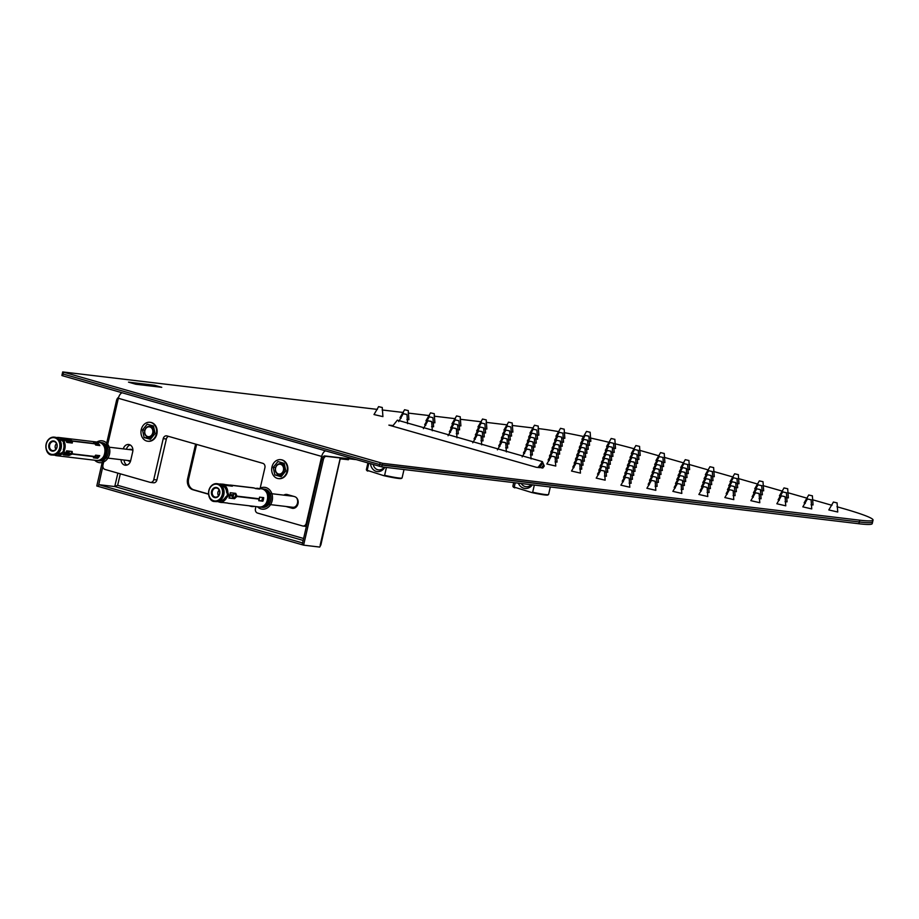 <?xml version="1.0" encoding="UTF-8"?>
<svg xmlns="http://www.w3.org/2000/svg" width="919" height="919" viewBox="0 0 919 919"><rect width="100%" height="100%" fill="white"/><g stroke="black" fill="none" stroke-linecap="round" stroke-linejoin="round"><path stroke-width="1.38" d="M131.21 449.38A5.962 4.894 -83.2 0 0 129.705 449.632M128.407 460.557A5.962 4.894 -83.2 0 0 129.809 461.166M132.91 450.195A5.962 4.894 -83.2 0 0 130.797 449.311A5.962 4.894 -83.2 0 0 128.878 449.54M127.569 460.453A5.962 4.894 -83.2 0 0 129.384 461.131A5.962 4.894 -83.2 0 0 130.544 461.108M99.689 460.821A9.167 7.524 -83.2 0 0 108.247 452.619A9.167 7.524 -83.2 0 0 101.86 442.625L100.401 442.453A9.167 7.524 -83.2 0 0 99.516 442.407L100.401 442.453A9.167 7.524 -83.2 0 1 106.776 452.447A9.167 7.524 -83.2 0 1 98.23 460.649A9.167 7.524 -83.2 0 1 97.368 460.488L99.689 460.821M65.157 440.281L65.329 440.075A9.167 7.524 -83.2 0 0 63.606 438.627L69.12 439.282L68.201 440.419L64.284 439.948L61.366 438.432A9.167 7.524 -83.2 0 0 58.724 437.49A9.167 7.524 -83.2 0 0 56.553 437.605M69.12 439.282L72.291 440.902L71.429 441.97L68.201 440.419M64.192 450.724L64.353 452.86L63.319 449.678L64.192 450.724A9.167 7.524 -83.2 0 0 64.296 441.924L64.502 440.201L65.536 440.327A9.167 7.524 -83.2 0 1 66.765 442.384L72.279 443.038L72.509 441.154L94.852 443.82A9.167 7.524 -83.2 0 1 95.691 445.072L99.849 445.577A9.167 7.524 96.8 0 0 97.747 443.073L93.589 442.579A9.167 7.524 -83.2 0 1 94.646 443.567L72.291 440.902M98.379 455.491A7.697 6.318 96.8 0 1 96.713 457.294L97.575 458.317A9.167 7.524 96.8 0 0 99.734 455.652L95.576 455.158A9.167 7.524 -83.2 0 1 94.714 456.479L72.36 453.814L72.176 451.493L66.662 450.827A9.167 7.524 -83.2 0 1 65.387 452.987L64.353 452.86M97.575 458.317L93.416 457.823A9.167 7.524 -83.2 0 0 94.496 456.743L72.141 454.078L68.936 455.491L63.411 454.836A9.167 7.524 -83.2 0 0 65.169 453.251L61.182 454.445A9.167 7.524 -83.2 0 1 56.553 455.686A9.167 7.524 -83.2 0 1 54.474 455.054M71.441 451.401L72.36 453.814M96.713 457.294L94.266 457.007M71.797 453.136L72.141 454.078M71.303 453.078L68.04 454.434L64.456 454.009M68.04 454.434L68.936 455.491M63.779 452.182L64.135 453.124M64.502 440.201L63.388 443.038L64.296 441.924M72.509 441.154L71.59 442.958M69.304 454.009L67.443 453.791M61.366 438.432L60.459 439.558L63.422 441.017L64.284 439.948M97.747 443.073L96.863 444.164L94.956 443.934M96.863 444.164A7.697 6.318 96.8 0 1 98.138 445.37M57.598 454.262A7.697 6.318 -83.2 0 0 60.298 453.4L61.182 454.445M68.845 454.181L67.087 453.975M60.459 439.558A7.697 6.318 -83.2 0 0 59.402 439.121M63.319 449.678A7.697 6.318 -83.2 0 0 63.388 443.038M63.296 452.125L60.298 453.4M66.225 451.711A5.503 1.918 39 0 0 68.477 451.539L66.444 451.298M55.99 442.292A5.135 4.216 96.8 0 1 53.991 450.93A5.135 4.216 96.8 0 1 48.891 444.865A5.135 4.216 96.8 0 1 55.99 442.292M55.979 442.728A4.584 3.756 -83.2 0 0 53.807 441.511A4.584 3.756 -83.2 0 0 49.534 445.623A4.584 3.756 -83.2 0 0 52.728 450.62A4.584 3.756 -83.2 0 0 56.633 447.955A4.584 3.756 -83.2 0 0 55.979 442.728M56.553 443.636A3.665 3.01 -83.2 0 0 55.898 449.196M149.636 426.324A5.503 4.515 96.8 0 1 149.763 426.336A5.503 4.515 96.8 0 1 153.599 432.252A5.503 4.515 96.8 0 1 148.591 437.26A5.503 4.515 96.8 0 1 148.464 437.249A5.503 4.515 96.8 0 1 144.628 431.333A5.503 4.515 96.8 0 1 149.636 426.324M148.327 436.674A4.951 4.067 96.8 0 1 145.535 428.989A4.951 4.067 96.8 0 1 152.543 429.587A4.951 4.067 96.8 0 1 148.327 436.674M291.082 507.081A5.962 4.894 -83.2 0 0 292.472 507.69M290.243 506.989A5.962 4.894 -83.2 0 0 292.058 507.656A5.962 4.894 -83.2 0 0 296.986 504.52A5.962 4.894 -83.2 0 0 296.665 497.937M259.905 506.978L262.363 507.357A9.167 7.524 -83.2 0 0 270.921 499.143A9.167 7.524 -83.2 0 0 264.534 489.149L263.064 488.977A9.167 7.524 -83.2 0 0 262.191 488.931L263.064 488.977A9.167 7.524 -83.2 0 1 269.451 498.971A9.167 7.524 -83.2 0 1 260.904 507.173A9.167 7.524 -83.2 0 1 260.031 507.012M219.756 502.165L217.435 501.533M220.123 484.566L220.261 483.98A9.167 7.524 -83.2 0 0 219.216 484.129M220.261 483.98L224.604 484.451A9.167 7.524 -83.2 0 0 223.776 484.29L222.157 484.106M227.832 485.646L227.992 484.933L225.052 484.589M227.992 484.933L253.92 487.943A9.167 7.524 -83.2 0 0 253.093 487.794L230.175 485.06M256.619 488.713L253.621 487.874M256.734 488.242A9.167 7.524 96.8 0 1 257.251 488.288A9.167 7.524 96.8 0 1 259.64 489.08L255.482 488.586A9.167 7.524 -83.2 0 0 254.218 488.023L231.864 485.37L232.346 486.185L226.832 485.519A9.167 7.524 -83.2 0 0 224.891 484.531L223.857 484.405L224.305 485.14A9.167 7.524 -83.2 0 1 227.855 492.618L228.957 495.169L229.991 495.295A9.167 7.524 -83.2 0 0 230.232 492.71L235.758 493.365L236.964 496.122L259.319 498.787A9.167 7.524 -83.2 0 0 259.537 497.145L263.696 497.638A9.167 7.524 96.8 0 1 262.88 501.2L258.721 500.706A9.167 7.524 -83.2 0 0 259.238 499.143L236.884 496.478L234.517 498.707L229.003 498.052A9.167 7.524 -83.2 0 0 229.911 495.651L228.877 495.525L226.706 497.593A9.167 7.524 -83.2 0 1 220.365 502.245L219.744 502.211L220.066 500.844M219.986 502.302L221.605 502.498A9.167 7.524 -83.2 0 0 222.915 502.509L227.774 503.095M228.004 503.256L250.933 505.99A9.167 7.524 -83.2 0 0 251.45 506.024L255.608 506.53A9.167 7.524 96.8 0 1 255.091 506.484A9.167 7.524 96.8 0 1 254.574 506.403M220.365 502.245L220.709 500.74A7.697 6.318 -83.2 0 0 225.488 497.236L226.706 497.593M221.904 485.554L223.237 485.749L223.558 484.324M219.457 502.13L219.733 500.935M223.041 485.714A7.697 6.318 -83.2 0 0 222.295 485.76M231.393 486.071L231.577 485.278M231.691 486.105L231.864 485.37M228.957 495.169L227.797 494.836L226.637 492.274A7.697 6.318 -83.2 0 0 223.96 486.633L223.857 484.405M220.709 500.74L220.135 500.821M226.637 492.274L227.855 492.618M234.644 493.227L235.804 495.789L236.964 496.122M262.501 497.501A7.697 6.318 96.8 0 1 261.685 500.855L262.88 501.2M261.685 500.855L258.79 500.51M236.884 496.478L259.238 499.143M235.723 496.145L233.288 498.351L229.107 497.857M233.288 498.351L234.517 498.707M228.877 495.525L229.911 495.651M227.717 495.192L225.488 497.236M223.65 485.967L222.398 485.818M223.96 486.633L224.305 485.14M228.326 495.352L228.498 494.64M232.668 495.134L232.496 495.846L232.668 495.134M211.565 491.389A5.135 4.216 96.8 0 1 218.665 488.816A5.135 4.216 96.8 0 1 216.666 497.455A5.135 4.216 96.8 0 1 211.565 491.389M212.312 491.55A4.584 3.756 -83.2 0 0 215.402 497.145A4.584 3.756 -83.2 0 0 219.675 493.032A4.584 3.756 -83.2 0 0 216.482 488.035A4.584 3.756 -83.2 0 0 212.312 491.55M230.141 494.468L232.392 494.732L230.129 494.548M219.227 490.16A3.665 3.01 -83.2 0 0 218.722 490.677A3.665 3.01 -83.2 0 0 218.573 495.72M281.742 464.106A5.503 4.515 96.8 0 1 284.166 470.494A5.503 4.515 96.8 0 1 279.181 474.641A5.503 4.515 96.8 0 1 277.929 474.25A5.503 4.515 96.8 0 1 275.493 467.863A5.503 4.515 96.8 0 1 280.479 463.716A5.503 4.515 96.8 0 1 281.742 464.106M277.802 473.71A4.951 4.067 96.8 0 1 277.182 465.232A4.951 4.067 96.8 0 1 283.58 468.472A4.951 4.067 96.8 0 1 277.802 473.71M534.33 485.071L532.675 492.228A18.323 1.378 13 0 0 548.505 494.583A18.323 1.378 13 0 0 548.574 494.502L550.32 486.978M513.698 482.613L512.859 486.254A18.323 1.378 13 0 0 512.894 486.358A18.323 1.378 13 0 0 514.226 487.127L531.756 492.538A17.783 1.333 13 0 0 547.85 494.996L548.505 494.583M515.226 482.797L514.226 487.127M512.894 486.358L513.307 487.013A17.783 1.333 13 0 0 514.893 487.886M518.35 483.164A9.684 8.397 -84.5 0 0 532.388 484.841M531.756 492.538L532.675 492.228M521.245 483.509A7.846 6.801 -84.5 0 0 526.116 486.714A7.846 6.801 -84.5 0 0 531.308 484.704M145.995 384.739L145.053 384.579M147.649 385.302L145.995 384.751M150.762 385.842L146.041 384.705M142.56 384.165L144.823 384.67M143.111 384.211L141.985 384.016M146.213 385.107L144.823 384.693M144.26 384.854L141.515 384.142M161.755 387.313L135.771 384.211L128.499 382.143L135.759 384.234L161.755 387.313L154.495 385.233L128.499 382.143M146.132 384.935L147.27 385.21L146.132 384.935M146.925 385.027L145.443 384.67M143.307 384.429L145.707 385.004M141.882 384.268L143.375 384.624M386.439 467.438L384.613 475.33A18.323 1.378 13 0 0 402.005 478.041A18.323 1.378 13 0 0 402.074 477.949L404.015 469.54M367.887 463.096L366.359 469.701A18.323 1.378 13 0 0 366.382 469.816A18.323 1.378 13 0 0 367.186 470.344L383.74 475.651A17.783 1.333 13 0 0 401.35 478.443L402.005 478.041M368.806 463.348L367.186 470.344M366.382 469.816L366.796 470.471A17.783 1.333 13 0 0 367.807 471.091M370.518 463.842A9.684 7.949 -83.2 0 0 376.526 471.458A9.684 7.949 -83.2 0 0 384.877 467.254M383.74 475.651L384.613 475.33M373.24 464.623A7.846 6.444 -83.2 0 0 378.525 469.896A7.846 6.444 -83.2 0 0 384.176 467.174M542.715 468.116L544.243 466.105L543.726 464.842M544.243 466.105L543.715 464.876L541.348 467.955L543.715 464.876L542.934 462.992M392.585 426.175L397.376 420.144L542.336 461.602L542.911 463.015L539.315 467.714L542.911 463.015L543.669 464.704M542.405 461.66L544.266 466.002M542.382 461.775L537.96 467.541M252.415 506.564A9.167 7.524 96.8 0 1 251.955 506.461L249.876 505.864M254.241 506.358A9.167 7.524 96.8 0 1 251.886 506.53A9.167 7.524 96.8 0 1 250.921 506.335L248.842 505.737M340.742 458.891L348.462 459.718L348.68 458.742M118.608 397.353A3.665 2.079 106 0 0 116.518 400.512L106.225 445.095M339.157 457.605L324.786 455.939A3.665 2.079 106 0 0 321.891 459.259L302.156 544.737L98.333 486.438L98.747 484.658L114.864 486.576L117.655 485.312L114.749 486.565M324.786 455.939L326.245 456.352A3.665 2.079 106 0 0 323.339 459.672L303.603 545.151L319.72 547.069L320.892 544.864L340.444 457.754M326.245 456.352L340.938 458.018M302.569 542.934L302.052 544.703M208.521 494.204L192.818 489.724A9.167 7.524 96.8 0 1 187.614 478.742L195.609 444.107M302.466 542.922L98.747 484.658M102.836 466.45L98.344 486.427M102.675 460.453L96.782 485.99L98.23 486.404M208.498 494.031L193.863 489.838A9.167 7.524 96.8 0 1 188.648 478.856L196.609 444.394M302.156 544.737L303.603 545.151M279.858 474.721L281.696 476.019M282.547 462.889L281.742 463.865M280.904 459.718A9.535 7.823 96.8 0 1 281.168 459.741A9.535 7.823 96.8 0 1 287.808 470.126A9.535 7.823 96.8 0 1 278.916 478.661A9.535 7.823 96.8 0 1 278.652 478.627M271.967 466.978A9.535 7.823 96.8 0 1 280.651 459.672A9.535 7.823 96.8 0 1 287.291 470.068A9.535 7.823 96.8 0 1 278.388 478.604A9.535 7.823 96.8 0 1 271.967 466.978M274.838 474.916L281.122 476.72L285.809 470.942L284.212 463.36L277.917 461.568L273.23 467.346L274.838 474.916L280.031 475.537M273.23 467.346L275.551 467.622M151.83 425.497L151.026 426.485M149.142 437.329L149.315 438.156L150.98 438.627M150.188 422.326A9.535 7.823 96.8 0 1 150.452 422.349A9.535 7.823 96.8 0 1 156.873 433.975A9.535 7.823 96.8 0 1 148.189 441.281A9.535 7.823 96.8 0 1 147.936 441.246M156.356 433.917A9.535 7.823 96.8 0 1 147.672 441.223A9.535 7.823 96.8 0 1 141.032 430.827A9.535 7.823 96.8 0 1 149.935 422.292A9.535 7.823 96.8 0 1 156.356 433.917M153.484 425.979L147.201 424.176L142.514 429.954L144.111 437.536L150.406 439.328L155.093 433.55L153.484 425.979M142.514 429.954L144.834 430.23M144.111 437.536L149.315 438.156M150.429 482.406L153.553 482.785A3.665 3.01 96.8 0 0 156.896 479.971L153.772 479.603A3.665 3.01 96.8 0 1 150.429 482.406A3.665 3.01 96.8 0 1 150.05 482.326L105.019 469.448A3.665 3.01 96.8 0 1 102.939 465.06L104.18 459.684M325.326 450.919A6.41 3.63 106 0 0 321.696 456.433L306.28 523.221A3.665 3.01 96.8 0 1 302.937 526.024A3.665 3.01 96.8 0 1 302.546 525.944L257.527 513.066A3.665 3.01 96.8 0 1 255.448 508.678L255.93 506.587M355.527 459.557L325.36 456.008M153.772 479.603L163.226 438.639A3.665 3.01 96.8 0 1 166.569 435.836A3.665 3.01 96.8 0 1 166.959 435.916L262.811 463.325A3.665 3.01 96.8 0 1 264.902 467.725L260.077 488.621M156.896 479.971L166.35 439.018A3.665 3.01 96.8 0 1 168.499 436.353M306.383 526.415A3.665 3.01 96.8 0 1 306.061 526.403L302.937 526.024M126.443 449.253A5.962 4.894 96.8 0 1 130.222 444.98M126.833 465.083A5.962 4.894 96.8 0 1 124.157 460.051M286.946 495.513A5.962 4.894 96.8 0 1 288.463 494.87M293.954 508.253L288.968 506.828M123.318 448.874A5.962 4.894 96.8 0 1 128.706 444.486A5.962 4.894 96.8 0 1 132.715 451.746L130.659 460.649A5.962 4.894 96.8 0 1 125.237 465.221A5.962 4.894 96.8 0 1 121.044 459.684M283.833 495.146A5.962 4.894 96.8 0 1 286.717 494.422A5.962 4.894 96.8 0 1 287.348 494.548L294.608 496.628A5.962 4.894 96.8 0 1 298.078 503.382A5.962 4.894 96.8 0 1 292.575 508.333A5.962 4.894 96.8 0 1 291.943 508.196L285.855 506.461M121.986 392.758A6.41 3.63 106 0 0 118.356 398.283L107.201 446.577M63.457 372.218L63.043 373.999L379.673 464.566L63.043 373.999L62.63 375.779L61.883 375.492L62.71 371.931L382.568 463.325L859.713 520.188A73.313 5.503 13 0 0 873.05 520.062A73.313 5.503 13 0 0 843.194 508.529L836.968 506.748M62.63 375.779L381.753 466.886L858.886 523.75A73.313 5.503 -167 0 0 872.223 523.623L872.636 521.843A73.313 5.503 -167 0 1 859.299 521.969L379.673 464.566L382.166 465.106L381.753 466.886M606.023 454.331L601.405 462.257L602.577 462.762M608.332 464.141L610.331 464.313L609.665 455.169M581.325 447.266L576.718 455.181L577.89 455.709M583.645 457.076L585.644 457.248L584.966 448.104M630.71 461.384L626.092 469.31L627.275 469.827M633.019 471.206L635.029 471.378L634.351 462.234M556.638 440.201L552.02 448.127L553.204 448.644M558.947 450.023L560.946 450.195L560.28 441.04M655.408 468.449L650.79 476.364L651.962 476.892M657.717 478.271L659.716 478.443L659.038 469.287M531.952 433.148L527.334 441.051L528.505 441.579M534.261 442.958L536.259 443.13L535.582 433.986M680.094 475.514L675.476 483.44L676.66 483.957M682.403 485.324L684.414 485.496L683.736 476.352M507.254 426.083L502.636 434.009L503.819 434.515M509.563 435.893L511.573 436.065L510.895 426.921M704.781 482.578L700.175 490.493L701.346 491.01M707.102 492.389L709.1 492.561L708.423 483.417M482.567 419.018L477.949 426.944L479.121 427.461M484.876 428.828L486.875 429.001L486.208 419.857M729.479 489.632L724.861 497.558L733.787 499.626L733.121 490.482M580.027 451.229L575.42 459.144L576.592 459.672M582.347 461.051L584.346 461.212L583.668 452.068M555.34 444.164L550.722 452.091L551.905 452.607M557.649 453.986L559.66 454.158L558.982 445.014M604.725 458.294L600.107 466.22L601.279 466.737M607.034 468.104L609.033 468.276L608.367 459.132M530.654 437.111L526.036 445.014L527.207 445.543M532.963 446.921L534.961 447.093L534.295 437.949M629.412 465.359L624.805 473.262L625.977 473.79M631.732 475.169L633.731 475.341L633.053 466.197M505.955 430.046L501.337 437.972L502.521 438.489M508.264 439.856L510.275 440.029L509.597 430.885M654.11 472.412L649.492 480.338L650.663 480.855M656.419 482.234L658.418 482.406L657.797 473.308L654.041 472.435L657.797 473.308M481.269 422.981L476.651 430.908L477.823 431.425M483.578 432.803L485.577 432.964L484.91 423.82M678.796 479.477L674.178 487.403L675.362 487.92M681.105 489.299L683.116 489.459L682.438 480.315M456.571 415.916L451.964 423.831L453.136 424.36M458.891 425.738L460.89 425.911L460.212 416.767M703.494 486.542L698.877 494.468L707.802 496.524L707.125 487.38M632.008 457.421L627.39 465.347L628.573 465.864M634.317 467.243L636.327 467.415L635.649 458.271M607.321 450.367L602.703 458.271L603.875 458.799M609.63 460.178L611.629 460.35L610.951 451.206M656.694 464.486L652.088 472.4L653.26 472.929M659.015 474.307L661.014 474.468L660.336 465.324M582.623 443.303L578.005 451.229L579.188 451.746M584.932 453.113L586.942 453.285L586.265 444.141M681.393 471.55L676.775 479.477L677.946 479.994M683.702 481.361L685.7 481.533L685.034 472.389M557.936 436.238L553.318 444.164L554.49 444.681M560.245 446.06L562.244 446.22L561.578 437.076M706.079 478.615L701.473 486.519L702.644 487.047M708.4 488.426L710.398 488.598L709.721 479.454M533.238 429.173L528.632 437.088L529.803 437.616M535.559 438.995L537.558 439.167L536.88 430.023M730.777 485.669L726.159 493.583L727.331 494.112M733.086 495.49L735.085 495.663L734.419 486.519M508.552 422.12L503.934 430.046L505.117 430.551M510.861 431.93L512.871 432.102L512.193 422.958M755.464 492.733L750.846 500.66L759.783 502.716L759.105 493.572M554.042 448.127L549.424 456.054L550.607 456.571M556.351 457.949L558.361 458.121L557.684 448.977M529.355 441.074L524.738 449L525.909 449.506M531.664 450.884L533.663 451.057L532.997 441.913M578.74 455.192L574.122 463.107L575.294 463.635M581.049 465.014L583.048 465.186L582.37 456.031M504.657 434.009L500.051 441.924L501.223 442.453M506.978 443.82L508.977 443.992L508.299 434.848M603.427 462.257L598.809 470.183L599.992 470.7M605.736 472.067L607.746 472.24L607.068 463.096M479.971 426.944L475.353 434.871L476.536 435.388M482.28 436.766L484.279 436.939L483.612 427.783M628.114 469.322L623.507 477.237L624.679 477.754M630.434 479.132L632.433 479.304L631.755 470.16M455.284 419.88L450.666 427.794L451.838 428.323M457.593 429.701L459.592 429.874L458.914 420.73M652.812 476.375L648.194 484.302L649.365 484.818M655.121 486.197L657.119 486.369L656.453 477.225M430.586 412.826L425.968 420.753L427.151 421.258M432.895 422.637L434.905 422.809L434.227 413.665M677.498 483.44L672.88 491.366L681.818 493.434L681.14 484.279M657.993 460.522L653.386 468.437L654.558 468.966M660.313 470.333L662.312 470.505L661.634 461.361M633.306 453.458L628.688 461.384L629.871 461.901M635.615 463.279L637.614 463.452L636.947 454.296M682.691 467.587L678.073 475.514L679.244 476.019M685 477.398L686.998 477.57L686.332 468.426M608.619 446.404L604.001 454.308L605.173 454.836M610.928 456.215L612.927 456.387L612.249 447.243M707.377 474.652L702.759 482.567L703.943 483.084M709.686 484.462L711.697 484.635L711.019 475.491M583.921 439.339L579.303 447.266L580.486 447.771M586.23 449.15L588.24 449.322L587.563 440.178M732.075 481.705L727.457 489.62L728.629 490.149M734.384 491.527L736.383 491.699L735.705 482.544M559.234 432.275L554.616 440.201L555.788 440.718M561.543 442.085L563.542 442.257L562.876 433.113M756.762 488.77L752.144 496.697L753.327 497.213M759.071 498.58L761.081 498.753L760.404 489.609M534.536 425.21L529.93 433.125L531.102 433.653M536.857 435.032L538.856 435.204L538.178 426.048M781.449 495.835L776.842 503.761L785.768 505.818L785.09 496.674M528.057 445.037L523.439 452.964L524.611 453.469M530.366 454.848L532.365 455.02L531.699 445.876M503.371 437.972L498.753 445.887L499.925 446.416M505.68 447.783L507.679 447.955L507.001 438.811M552.744 452.102L548.138 460.005L549.309 460.534M555.065 461.912L557.063 462.085L556.386 452.941M478.673 430.908L474.055 438.834L475.238 439.351M480.982 440.729L482.992 440.902L482.314 431.746M577.442 459.155L572.824 467.082L573.996 467.599M579.751 468.977L581.75 469.149L581.084 459.994M453.986 423.854L449.368 431.758L450.54 432.286M456.295 433.665L458.294 433.837L457.628 424.693M602.129 466.22L597.511 474.147L598.694 474.663M604.438 476.031L606.448 476.203L605.77 467.059M429.288 416.789L424.681 424.704L425.853 425.233M431.597 426.6L433.607 426.772L432.929 417.628M626.827 473.285L622.209 481.2L623.381 481.717M629.136 483.095L631.135 483.268L630.457 474.124M404.601 409.725L399.983 417.651L401.155 418.168M406.91 419.535L408.909 419.707L408.243 410.563M651.514 480.35L646.896 488.265L655.821 490.332L655.155 481.188M683.989 463.624L679.371 471.527L680.542 472.056M686.298 473.434L688.297 473.607L687.619 464.463M659.291 456.559L654.673 464.486L655.856 465.003M661.6 466.37L663.61 466.542L662.932 457.398M708.675 470.677L704.057 478.604L705.241 479.121M710.984 480.499L712.995 480.671L712.317 471.527M634.604 449.494L629.986 457.421L631.158 457.938M636.913 459.316L638.912 459.489L638.245 450.333M733.362 477.742L728.756 485.657L729.927 486.185M735.682 487.564L737.681 487.736L737.004 478.581M609.906 442.43L605.299 450.344L606.471 450.873M612.226 452.251L614.225 452.424L613.547 443.28M758.06 484.807L753.442 492.733L754.614 493.25M760.369 494.617L762.368 494.79L761.702 485.646M585.219 435.376L580.601 443.303L581.784 443.808M587.528 445.187L589.538 445.359L588.861 436.215M782.747 491.872L778.14 499.775L779.312 500.304M785.056 501.682L787.066 501.854L786.388 492.71M560.533 428.311L555.915 436.226L557.086 436.755M562.842 438.122L564.84 438.294L564.163 429.15M807.445 498.925L802.827 506.851L811.753 508.919L811.086 499.775M551.446 456.065L546.839 463.992L555.765 466.048L555.087 456.904M576.144 463.119L571.526 471.045L580.452 473.113L579.786 463.969M600.831 470.183L596.213 478.11L605.15 480.177L604.472 471.022M378.617 406.623L373.999 414.549L382.924 416.617L382.247 407.473M625.529 477.248L620.911 485.175L629.837 487.231L629.17 478.087M709.973 466.714L705.355 474.641L706.527 475.157M712.282 476.536L714.281 476.708L713.615 467.553M685.287 459.661L680.669 467.564L681.841 468.093M687.596 469.471L689.595 469.643L688.917 460.499M734.66 473.779L730.054 481.694L731.225 482.222M736.981 483.589L738.979 483.762L738.302 474.618M660.589 452.596L655.971 460.522L657.154 461.028M662.898 462.406L664.908 462.579L664.23 453.435M759.358 480.844L754.74 488.77L755.912 489.276M761.667 490.654L763.666 490.826L763 481.682M635.902 445.531L631.284 453.446L632.456 453.975M638.211 455.342L640.21 455.514L639.544 446.37M784.045 487.909L779.427 495.823L780.61 496.34M786.354 497.719L788.364 497.891L787.686 488.747M611.204 438.466L606.597 446.381L607.769 446.91M613.524 448.288L615.523 448.461L614.845 439.305M808.743 494.962L804.125 502.877L805.297 503.405M811.052 504.784L813.051 504.956L812.373 495.8M586.517 431.413L581.899 439.328L583.071 439.845M588.826 441.223L590.825 441.396L590.159 432.252M833.43 502.027L828.812 509.953L837.737 512.009L837.071 502.865M382.568 463.325L382.166 465.106L859.299 521.969A73.313 5.503 13 0 0 872.636 521.843L873.05 520.062M393.056 425.566L388.875 425.118L536.443 467.323L541.636 467.587M558.993 431.689A73.313 5.503 13 0 0 540.177 428.805L538.063 428.553M533.319 427.99L512.078 425.451M507.334 424.888L486.094 422.349M481.349 421.787L460.097 419.259M455.353 418.696L434.113 416.158M429.368 415.595L408.128 413.068M403.384 412.493L382.132 409.966M377.387 409.403L62.71 371.931M831.948 505.312L812.281 499.683M807.261 498.247L787.583 492.63M782.563 491.194L762.896 485.565M757.876 484.129L738.198 478.5M733.178 477.064L713.512 471.436M708.492 470L688.825 464.382M683.805 462.946L664.127 457.317M659.107 455.881L639.854 450.379A73.313 5.503 13 0 0 639.44 450.253M634.409 448.84A73.313 5.503 13 0 0 614.777 443.716M609.377 442.395A73.313 5.503 13 0 0 590.193 437.961M583.933 436.605A73.313 5.503 13 0 0 564.059 432.608M96.909 442.039A10.994 9.029 96.8 0 1 107.27 443.716A10.994 9.029 96.8 0 1 107.316 458.949A10.994 9.029 96.8 0 1 94.737 460.235M259.583 488.563A10.994 9.029 96.8 0 1 271.048 491.86A10.994 9.029 96.8 0 1 269.336 506.243A10.994 9.029 96.8 0 1 257.412 506.76M126.087 464.554A10.35 8.501 -83.2 0 0 127.029 465.025M97.644 460.476A9.075 7.444 -83.2 0 0 104.387 457.719A9.075 7.444 -83.2 0 0 106.202 448.081A9.075 7.444 -83.2 0 0 99.792 442.487M98.643 442.246C108.431 442.843 106.133 462.165 96.472 460.442A9.167 7.524 -83.2 0 0 105.03 452.228A9.167 7.524 -83.2 0 0 98.643 442.246L58.724 437.49M102.572 444.233A9.075 7.444 96.8 0 1 102.905 457.547A9.075 7.444 96.8 0 1 100.757 459.431M101.71 458.776A8.983 7.375 -83.2 0 0 102.997 457.501A8.983 7.375 -83.2 0 0 103.342 445.095M100.125 442.602A8.983 7.375 96.8 0 1 106.076 448.38A8.983 7.375 96.8 0 1 104.192 457.651A8.983 7.375 96.8 0 1 98 460.442M66.306 441.453A5.87 2.665 -40.1 0 1 68.42 441.878A5.87 2.665 -40.1 0 1 68.718 442.579M65.984 440.936A5.87 2.665 -40.1 0 1 67.995 441.384A5.87 2.665 -40.1 0 1 68.178 441.66M65.605 452.699A5.87 2.045 39 0 0 68.017 452.734L68.454 452.194A5.87 2.045 39 0 0 68.603 451.872M65.973 452.148A5.87 2.045 39 0 0 68.454 452.194L68.672 451.746M57.794 451.78A8.432 6.915 96.8 0 1 46.226 448.472A8.432 6.915 96.8 0 1 54.853 437.835A8.432 6.915 96.8 0 1 57.794 451.78M58.425 452.194A8.983 7.375 96.8 0 1 52.211 454.985A8.983 7.375 96.8 0 1 45.95 445.187A8.983 7.375 96.8 0 1 54.336 437.145A8.983 7.375 96.8 0 1 60.309 442.901A8.983 7.375 96.8 0 1 58.425 452.194M52.555 455.008A8.983 7.375 -83.2 0 0 52.9 455.066A8.983 7.375 -83.2 0 0 59.115 452.274A8.983 7.375 -83.2 0 0 60.999 442.992A8.983 7.375 -83.2 0 0 55.025 437.226A8.983 7.375 -83.2 0 0 54.681 437.203M56.185 437.49A8.972 7.363 96.8 0 1 57.346 437.984A8.972 7.363 96.8 0 1 59.184 452.274A8.972 7.363 96.8 0 1 55.335 454.882A8.972 7.363 96.8 0 1 54.095 455.089M61.458 452.987A7.007 5.755 -83.2 0 0 63.112 451.539A7.007 5.755 -83.2 0 0 63.48 451.034M63.503 451.286A6.961 5.721 96.8 0 1 63.308 451.539A6.961 5.721 96.8 0 1 61.987 452.768M61.297 440.155A6.961 5.721 96.8 0 1 63.583 441.924M63.56 442.108A7.007 5.755 -83.2 0 0 61.676 440.373L54.336 437.145C42.435 437.812 44.491 455.663 52.211 454.985L59.873 453.641M66.352 454.227A6.961 5.721 -83.2 0 0 69.224 452.24A6.961 5.721 -83.2 0 0 69.913 451.218M69.568 442.717A6.961 5.721 -83.2 0 0 66.053 440.569L69.614 442.717M66.559 441.936A5.503 2.493 -40.1 0 1 68.488 442.59M65.502 452.837A5.503 1.918 39 0 0 66.972 453.044M107.397 446.979L131.36 449.839A5.503 4.515 96.8 0 1 132.899 450.367M130.636 460.775A5.503 4.515 96.8 0 1 130.061 460.752L106.099 457.903M129.912 449.667A5.87 4.813 96.8 0 1 131.635 449.494M130.245 461.143A5.87 4.813 96.8 0 1 128.603 460.58M260.318 507.001A9.075 7.444 -83.2 0 0 269.106 499.81A9.075 7.444 -83.2 0 0 263.879 489.241A9.075 7.444 -83.2 0 0 262.466 489.011M261.318 488.77C271.105 489.367 268.808 508.689 259.147 506.966A9.167 7.524 -83.2 0 0 267.705 498.764A9.167 7.524 -83.2 0 0 261.318 488.77L257.251 488.288M265.246 490.757A9.075 7.444 96.8 0 1 263.431 505.955M264.385 505.301A8.983 7.375 -83.2 0 0 266.016 491.619M262.8 489.126A8.983 7.375 96.8 0 1 263.719 489.322A8.983 7.375 96.8 0 1 268.945 499.488A8.983 7.375 96.8 0 1 260.674 506.966M229.911 495.663L232.07 496.157M230.06 494.939L232.645 494.904M217.516 484.359A8.432 6.915 96.8 0 1 220.468 498.305A8.432 6.915 96.8 0 1 208.9 494.996A8.432 6.915 96.8 0 1 217.516 484.359M217.952 483.865A8.983 7.375 96.8 0 1 223.179 494.043A8.983 7.375 96.8 0 1 214.874 501.51A8.983 7.375 96.8 0 1 208.624 491.722A8.983 7.375 96.8 0 1 217.01 483.67A8.983 7.375 96.8 0 1 217.952 483.865M215.23 501.544A8.983 7.375 -83.2 0 0 215.574 501.59A8.983 7.375 -83.2 0 0 223.868 494.135A8.983 7.375 -83.2 0 0 218.653 483.945A8.983 7.375 -83.2 0 0 217.7 483.75A8.983 7.375 -83.2 0 0 217.355 483.727M218.86 484.014A8.972 7.363 96.8 0 1 220.02 484.508A8.972 7.363 96.8 0 1 224.018 493.549A8.972 7.363 96.8 0 1 218.01 501.406A8.972 7.363 96.8 0 1 216.758 501.613M226.982 495.95A7.007 5.755 -83.2 0 0 227.464 493.985M227.613 494.33A6.961 5.721 96.8 0 1 227.292 495.64M232.289 498.236A6.961 5.721 -83.2 0 0 233.61 493.112M295.332 506.656A5.503 4.515 96.8 0 1 292.736 507.277L268.773 504.428M292.92 507.667A5.87 4.813 96.8 0 1 291.277 507.104M542.394 461.752L542.865 462.843M250.921 506.335L251.955 506.461M347.796 459.73L348.037 458.661M117.758 400.868L116.518 400.512M323.339 459.672L321.891 459.259M303.144 540.429L114.864 486.576M303.592 538.488L117.655 485.312L120.309 473.825M117.862 473.124L114.783 486.427M340.271 458.03L320.157 545.162M187.614 478.742L188.648 478.856M192.818 489.724L193.863 489.838M306.28 523.221L307.095 523.313M166.35 439.018L163.226 438.639M321.696 456.433L118.356 398.283M293.218 508.356L291.943 508.196M380.087 462.785L379.26 466.347M859.713 520.188L858.886 523.75M605.954 454.354L609.711 455.215L605.954 454.354M609.171 455.1L606.494 454.48M606.517 454.468L609.148 455.077M581.256 447.289L585.024 448.15L581.256 447.289M581.83 447.404L584.461 448.012L581.796 447.415M630.641 461.407L634.409 462.28L630.641 461.407M633.857 462.165L631.181 461.545M631.445 461.66L633.616 461.935L631.445 461.66M631.215 461.533L633.846 462.131M556.569 440.224L560.326 441.097L556.569 440.224M557.132 440.339L559.763 440.948L557.109 440.362M655.339 468.472L659.095 469.345L655.339 468.472M658.555 469.218L655.867 468.564L658.532 469.195M531.883 433.159L535.639 434.032L531.883 433.159M535.099 433.917L532.423 433.297L535.076 433.883M680.026 475.537L683.782 476.398L680.026 475.537M681.094 475.824L683.265 476.26L681.094 475.824M507.185 426.106L510.953 426.967L507.185 426.106M510.401 426.853L507.725 426.232L510.39 426.83M704.712 482.601L708.48 483.463L704.712 482.601M705.781 482.877L707.963 483.314L705.781 482.877M482.498 419.041L486.254 419.903L482.498 419.041M485.714 419.788L483.038 419.167L485.691 419.765M729.41 489.655L733.167 490.528L729.41 489.655M579.969 451.252L583.726 452.114L579.969 451.252M581.026 451.539L583.209 451.976L581.026 451.539M555.271 444.187L559.028 445.06L555.271 444.187M556.34 444.474L558.511 444.911L556.34 444.474M556.075 444.44L558.247 444.704L556.075 444.44M604.656 458.317L608.412 459.178L604.656 458.317M605.219 458.432L607.896 459.029L605.196 458.443M530.585 437.122L534.341 437.995L530.585 437.122M533.801 437.881L531.125 437.26L533.778 437.858M629.343 465.37L633.111 466.243L629.343 465.37M629.917 465.496L632.548 466.105L629.883 465.508M505.887 430.069L509.654 430.931L505.887 430.069M509.103 430.816L506.426 430.195M506.461 430.184L509.092 430.793M654.604 472.55L657.28 473.159L654.581 472.573M481.2 423.004L484.956 423.866L481.2 423.004M484.416 423.751L481.74 423.131M481.763 423.119L484.393 423.728M678.727 479.5L682.495 480.361L678.727 479.5M679.302 479.615L681.932 480.223L679.267 479.626M456.502 415.939L460.27 416.812L456.502 415.939M457.076 416.054L459.707 416.663L457.042 416.077M703.426 486.565L707.182 487.426L703.426 486.565M706.642 487.311L703.965 486.691M703.988 486.679L706.619 487.288M631.939 457.444L635.695 458.317L631.939 457.444M632.513 457.559L635.178 458.167L632.479 457.582M607.252 450.379L611.009 451.252L607.252 450.379M608.309 450.666L610.492 451.103L608.309 450.666M656.637 464.509L660.393 465.37L656.637 464.509M657.2 464.623L659.876 465.232L657.165 464.635M582.554 443.326L586.322 444.187L582.554 443.326M583.622 443.613L585.794 444.038L583.622 443.613M681.324 471.573L685.08 472.435L681.324 471.573M681.887 471.688L684.563 472.286L681.864 471.7M557.867 436.261L561.624 437.122L557.867 436.261M561.084 437.007L558.396 436.353L561.061 436.984M706.01 478.627L709.778 479.5L706.01 478.627M706.585 478.753L709.215 479.362L706.55 478.765M533.169 429.196L536.937 430.069L533.169 429.196M536.397 429.943L533.709 429.334M533.744 429.311L536.374 429.92M730.708 485.691L734.465 486.565L730.708 485.691M733.925 486.438L731.248 485.829M731.271 485.806L733.902 486.415M508.483 422.131L512.239 423.004L508.483 422.131M511.699 422.889L509.023 422.269M509.057 422.258L511.676 422.866M755.395 492.756L759.163 493.618L755.395 492.756M758.612 493.503L755.935 492.883M756.199 493.009L758.37 493.273L756.199 493.009M755.969 492.871L758.6 493.48M553.973 448.15L557.741 449.023L553.973 448.15M554.548 448.277L557.178 448.874L554.513 448.288M529.287 441.086L533.043 441.959L529.287 441.086M529.849 441.212L532.48 441.821L529.826 441.223M578.671 455.215L582.428 456.088L578.671 455.215M581.888 455.962L579.211 455.342M579.234 455.33L581.865 455.939M504.588 434.032L508.356 434.894L504.588 434.032M507.816 434.779L505.128 434.159M505.163 434.147L507.793 434.756M603.358 462.28L607.114 463.142L603.358 462.28M606.574 463.027L603.898 462.406M604.162 462.533L606.333 462.797L604.162 462.533M603.932 462.395L606.551 463.004M479.902 426.967L483.658 427.84L479.902 426.967M483.118 427.714L480.442 427.094L483.095 427.691M628.045 469.333L631.812 470.206L628.045 469.333M631.273 470.091L628.585 469.437L631.25 470.068M455.215 419.903L458.972 420.776L455.215 419.903M458.432 420.661L455.755 420.04L458.409 420.626M652.743 476.398L656.499 477.271L652.743 476.398M430.517 412.849L434.285 413.711L430.517 412.849M433.734 413.596L431.057 412.976L433.722 413.573M677.429 483.463L681.197 484.336L677.429 483.463M678.498 483.75L680.669 484.187L678.498 483.75M657.924 460.545L661.691 461.407L657.924 460.545M661.152 461.292L658.464 460.672M658.498 460.66L661.129 461.269M633.237 453.481L636.993 454.354L633.237 453.481M636.453 454.227L633.777 453.618M633.8 453.595L636.43 454.204M682.622 467.61L686.378 468.472L682.622 467.61M685.838 468.357L683.15 467.702L685.815 468.334M608.55 446.416L612.307 447.289L608.55 446.416M609.113 446.542L611.744 447.139L609.09 446.554M707.308 474.663L711.076 475.537L707.308 474.663M708.377 474.951L710.548 475.387L708.377 474.951M583.852 439.362L587.62 440.224L583.852 439.362M584.427 439.477L587.057 440.086L584.392 439.489M732.006 481.728L735.763 482.601L732.006 481.728M733.063 482.015L735.246 482.452L733.063 482.015M559.166 432.298L562.922 433.159L559.166 432.298M559.728 432.412L562.405 433.021L559.705 432.424M756.693 488.793L760.45 489.655L756.693 488.793M757.761 489.08L759.933 489.517L757.761 489.08M534.467 425.233L538.235 426.106L534.467 425.233M535.536 425.52L537.707 425.957L535.536 425.52M781.38 495.858L785.148 496.719L781.38 495.858M781.954 495.973L784.631 496.57L781.92 495.984M527.988 445.06L531.745 445.922L527.988 445.06M531.205 445.807L528.528 445.187L531.182 445.784M503.302 437.995L507.058 438.857L503.302 437.995M506.518 438.742L503.842 438.122L506.495 438.719M552.675 452.114L556.443 452.987L552.675 452.114M555.903 452.872L553.215 452.251L555.88 452.849M478.604 430.931L482.372 431.804L478.604 430.931M481.82 431.677L479.144 431.068M479.408 431.183L481.579 431.448L479.408 431.183M479.178 431.045L481.809 431.654M577.373 459.178L581.13 460.051L577.373 459.178M577.936 459.293L580.613 459.902L577.913 459.316M578.177 459.431L580.348 459.695L578.177 459.431M453.917 423.866L457.673 424.739L453.917 423.866M457.134 424.624L454.457 424.004M454.48 423.992L457.111 424.601M602.06 466.243L605.828 467.105L602.06 466.243M602.634 466.358L605.265 466.967L602.6 466.37M429.219 416.812L432.987 417.674L429.219 416.812M429.793 416.927L432.424 417.536L429.759 416.939M626.758 473.308L630.514 474.17L626.758 473.308M627.321 473.423L629.952 474.032L627.298 473.434M404.532 409.748L408.289 410.609L404.532 409.748M405.095 409.863L407.726 410.471L405.072 409.874M651.445 480.361L655.201 481.234L651.445 480.361M654.661 481.119L651.985 480.499M652.008 480.488L654.638 481.096M683.92 463.635L687.676 464.509L683.92 463.635M684.977 463.923L687.159 464.359L684.977 463.923M659.222 456.582L662.99 457.444L659.222 456.582M660.29 456.869L662.461 457.294L660.29 456.869M708.606 470.7L712.363 471.573L708.606 470.7M709.181 470.827L711.811 471.424L709.146 470.838M634.535 449.517L638.291 450.39L634.535 449.517M733.305 477.765L737.061 478.638L733.305 477.765M733.867 477.88L736.498 478.489L733.833 477.891M609.837 442.453L613.605 443.326L609.837 442.453M613.065 443.211L610.377 442.544L613.042 443.176M757.991 484.83L761.748 485.691L757.991 484.83M761.208 485.577L758.531 484.956M758.554 484.945L761.185 485.554M585.15 435.388L588.907 436.261L585.15 435.388M588.367 436.146L585.679 435.491L588.344 436.123M585.954 435.652L588.126 435.916L585.954 435.652M782.678 491.883L786.446 492.756L782.678 491.883M785.894 492.641L783.218 492.021M783.252 492.01L785.883 492.618M560.464 428.334L564.22 429.196L560.464 428.334M563.68 429.081L561.004 428.461M561.027 428.449L563.657 429.058M807.376 498.948L811.132 499.821L807.376 498.948M810.592 499.695L807.916 499.086L810.569 499.672M502.073 441.936L505.703 442.774M502.567 442.073L505.197 442.682L502.544 442.085M502.808 442.211L504.979 442.476L502.808 442.211M477.375 434.871L481.016 435.721M477.88 435.02L480.511 435.617L477.846 435.032M478.11 435.147L480.281 435.422L478.11 435.147M526.759 449L530.401 449.839M529.907 449.77L527.23 449.15M527.495 449.276L529.666 449.54L527.495 449.276M527.265 449.138L529.884 449.747M452.688 427.817L456.329 428.656M455.835 428.587L453.159 427.967L455.813 428.564M453.423 428.093L455.594 428.357L453.423 428.093M551.389 456.077L555.145 456.95L551.389 456.077M554.605 456.835L551.917 456.215M551.951 456.203L554.582 456.812M427.99 420.753L431.631 421.591M431.149 421.522L428.461 420.902L431.126 421.499M428.725 421.028L430.908 421.293L428.725 421.028M576.075 463.142L579.832 464.015L576.075 463.142M579.292 463.9L576.615 463.279L579.269 463.865M403.303 413.688L406.945 414.526M406.451 414.458L403.774 413.837L406.428 414.435M404.038 413.964L406.209 414.228L404.038 413.964M600.762 470.206L604.53 471.079L600.762 470.206M601.83 470.494L604.001 470.93L601.83 470.494M378.548 406.646L382.304 407.519L378.548 406.646M381.764 407.404L379.076 406.749L381.741 407.37M625.46 477.271L629.216 478.133L625.46 477.271M626.517 477.558L628.699 477.983L626.517 477.558M709.905 466.737L713.661 467.61L709.905 466.737M713.121 467.484L710.433 466.829L713.098 467.461M685.218 459.672L688.974 460.545L685.218 459.672M688.434 460.43L685.758 459.81M685.781 459.799L688.411 460.408M734.591 473.802L738.359 474.663L734.591 473.802M737.819 474.549L735.131 473.894L737.796 474.526M660.52 452.619L664.288 453.481L660.52 452.619M661.094 452.734L663.725 453.343L661.06 452.745M759.289 480.867L763.046 481.728L759.289 480.867M760.346 481.142L762.529 481.579L760.358 481.154M635.833 445.554L639.59 446.416L635.833 445.554M636.396 445.669L639.027 446.278L636.373 445.681M783.976 487.92L787.744 488.793L783.976 487.92M785.044 488.207L787.215 488.644L785.044 488.207M611.135 438.489L614.903 439.362L611.135 438.489M611.709 438.604L614.34 439.213L611.675 438.627M808.674 494.985L812.43 495.858L808.674 494.985M811.891 495.732L809.214 495.123L811.868 495.709M586.448 431.425L590.205 432.298L586.448 431.425M587.011 431.551L589.688 432.148L586.988 431.562M833.361 502.05L837.117 502.911L833.361 502.05M833.924 502.165L836.554 502.773L833.901 502.176M96.472 460.442L56.553 455.686M68.776 442.694L67.995 441.384L65.904 440.81M66.375 454.239L69.97 451.229M60.941 439.96L61.653 440.052M65.479 452.872L68.017 452.734M71.613 442.717L69.396 442.453M97.242 456.846L94.278 456.49M70.223 453.618L68.098 453.366M153.657 426.795L149.763 426.336M151.773 437.651L148.464 437.249M259.147 506.966L255.091 506.484M224.144 486.783L217.01 483.67C205.109 484.336 207.166 502.188 214.874 501.51L222.547 500.166M232.346 498.236L233.679 493.112M293.437 496.294L270.071 493.503M284.385 464.187L280.479 463.716M282.489 475.031L279.181 474.641M506.38 451.907L505.76 442.832L504.979 442.476L502.004 441.959L497.455 449.851M481.694 444.853L481.074 435.767L480.292 435.422L477.306 434.894L472.768 442.786M531.079 458.972L530.447 449.885L529.677 449.54L526.69 449.023L522.153 456.915M456.996 437.789L456.375 428.702L455.594 428.357L452.619 427.829L448.081 435.732M432.309 430.724L431.689 421.637L430.908 421.293L427.921 420.776L423.383 428.668M407.611 423.659L406.991 414.584L406.209 414.228L403.234 413.711L398.697 421.603"/></g></svg>

